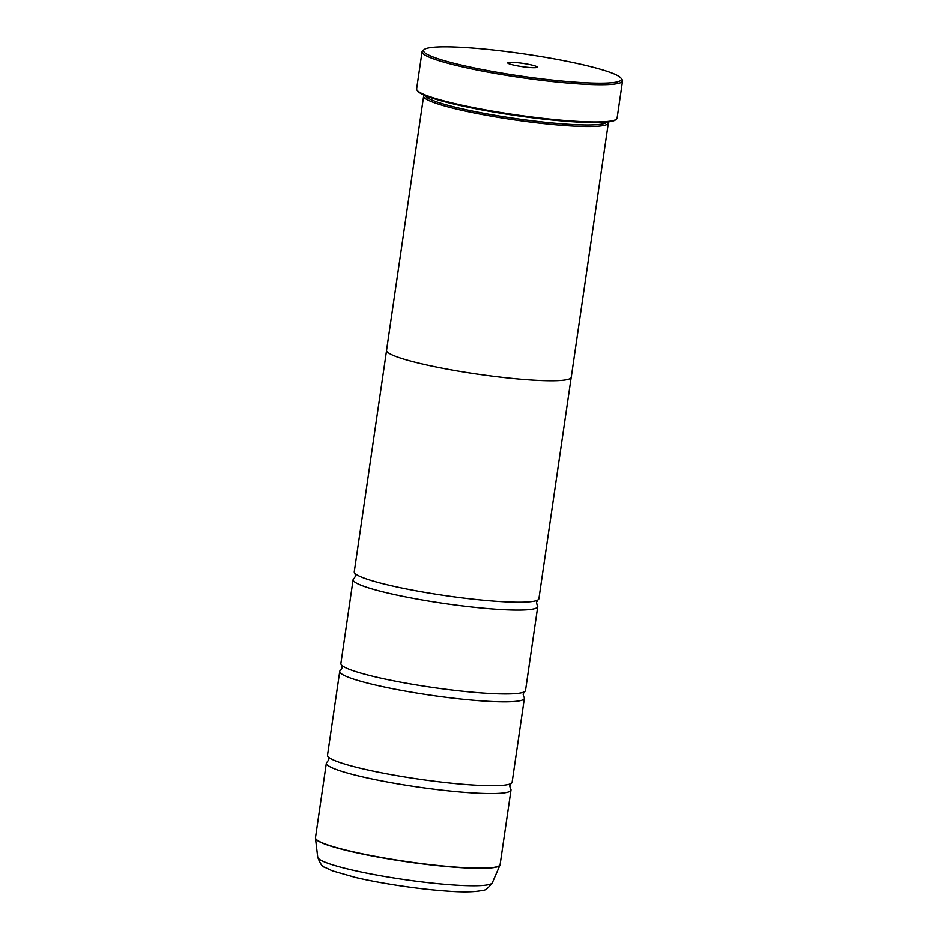 <?xml version="1.0" encoding="UTF-8"?>
<svg xmlns="http://www.w3.org/2000/svg" width="938" height="938" viewBox="0 0 938 938"><rect width="100%" height="100%" fill="white"/><g stroke="black" fill="none" stroke-linecap="round" stroke-linejoin="round"><path stroke-width="1.41" d="M571.172 377.545L538.904 598.725A93.296 10.447 -171.7 0 1 537.861 599.992L536.489 602.384L537.122 605.069A93.296 10.447 -171.7 0 1 537.755 606.581L525.526 690.45A93.296 10.447 -171.7 0 1 524.483 691.716L523.099 694.12L523.744 696.805A93.296 10.447 -171.7 0 1 524.377 698.318L512.136 782.186A93.296 10.447 -171.7 0 1 511.104 783.453L509.721 785.856L510.354 788.541A93.296 10.447 -171.7 0 1 510.999 790.054A93.296 10.447 -171.7 0 1 469.012 792.68A93.296 10.447 -171.7 0 1 373.981 779.384A93.296 10.447 -171.7 0 1 326.365 763.122A93.296 10.447 -171.7 0 1 327.397 761.855L328.781 759.452L328.148 756.767A93.296 10.447 -171.7 0 1 327.514 755.254L339.744 671.385A93.296 10.447 -171.7 0 1 340.787 670.119L342.159 667.715L341.526 665.03A93.296 10.447 -171.7 0 1 340.893 663.518L353.122 579.649A93.296 10.447 -171.7 0 1 354.165 578.383L355.549 575.991L354.904 573.294A93.296 10.447 -171.7 0 1 354.271 571.781L386.538 350.613M524.377 698.318A93.296 10.447 -171.7 0 1 482.39 700.944A93.296 10.447 -171.7 0 1 387.371 687.648A93.296 10.447 -171.7 0 1 339.744 671.385M537.755 606.581A93.296 10.447 -171.7 0 1 495.768 609.208A93.296 10.447 -171.7 0 1 400.749 595.911A93.296 10.447 -171.7 0 1 353.122 579.649M468.566 47.732A99.956 11.186 8.3 0 0 424.386 49.397A99.956 11.186 8.3 0 0 469.797 66.961A99.956 11.186 8.3 0 0 576.413 82.227A99.956 11.186 8.3 0 0 620.956 78.065A99.956 11.186 8.3 0 0 468.566 47.732M620.956 78.065L622.07 79.554A101.292 11.338 -171.7 0 1 622.527 80.914A101.292 11.338 -171.7 0 1 576.94 83.763A101.292 11.338 -171.7 0 1 473.772 69.33A101.292 11.338 -171.7 0 1 422.065 51.672A101.292 11.338 -171.7 0 1 422.897 50.5L424.386 49.397M530.545 67.559A14.926 1.677 8.3 0 0 537.134 67.313A14.926 1.677 8.3 0 0 530.357 64.687A14.926 1.677 8.3 0 0 514.434 62.4A14.926 1.677 8.3 0 0 507.786 63.022A14.926 1.677 8.3 0 0 530.545 67.559M616.278 119.302L615.375 119.958A100.495 11.256 -171.7 0 1 570.972 121.635A100.495 11.256 -171.7 0 1 417.762 91.138L417.093 90.247A101.292 11.338 8.3 0 0 571.512 120.99A101.292 11.338 8.3 0 0 616.278 119.302A101.292 11.338 8.3 0 0 617.098 118.129L622.527 80.914M422.065 51.672L416.636 88.887A101.292 11.338 8.3 0 0 417.093 90.247M606.98 122.069A92.006 10.295 -171.7 0 1 565.813 124.097A92.006 10.295 -171.7 0 1 474.417 111.458A92.006 10.295 -171.7 0 1 425.207 95.559M608.059 121.952A93.331 10.447 -171.7 0 1 608.34 123.007A93.331 10.447 -171.7 0 1 566.341 125.645A93.331 10.447 -171.7 0 1 471.275 112.337A93.331 10.447 -171.7 0 1 423.636 96.063A93.331 10.447 -171.7 0 1 424.211 95.125M511.104 783.453A93.296 10.447 -171.7 0 1 470.161 784.825A93.296 10.447 -171.7 0 1 328.148 756.767M423.636 96.063L386.55 350.308A93.331 10.447 8.3 0 0 434.188 366.57A93.331 10.447 8.3 0 0 529.255 379.878A93.331 10.447 8.3 0 0 571.254 377.252L608.34 123.007M524.483 691.716A93.296 10.447 -171.7 0 1 483.539 693.088A93.296 10.447 -171.7 0 1 341.526 665.03M537.861 599.992A93.296 10.447 -171.7 0 1 496.917 601.352A93.296 10.447 -171.7 0 1 354.904 573.294M492.356 882.752C488.194 888.227 485.04 890.737 482.882 890.303C475.296 892.12 463.278 892.378 446.805 891.1C419.403 889.247 381.098 883.537 355.396 877.464L332.263 870.827L324.665 867.216C322.461 867.029 320.163 863.71 317.748 857.285A88.266 9.884 8.3 0 0 363.967 872.61A88.266 9.884 8.3 0 0 452.714 884.956A88.266 9.884 8.3 0 0 492.356 882.752L499.966 865.153A93.261 10.447 -171.7 0 1 458.084 867.474A93.261 10.447 -171.7 0 1 364.307 854.436A93.261 10.447 -171.7 0 1 315.473 838.244L315.485 837.716A93.296 10.447 8.3 0 0 363.1 853.979A93.296 10.447 8.3 0 0 458.131 867.275A93.296 10.447 8.3 0 0 500.106 864.648L510.999 790.054M315.485 837.716L326.365 763.122M317.748 857.285L315.473 838.244"/></g></svg>
